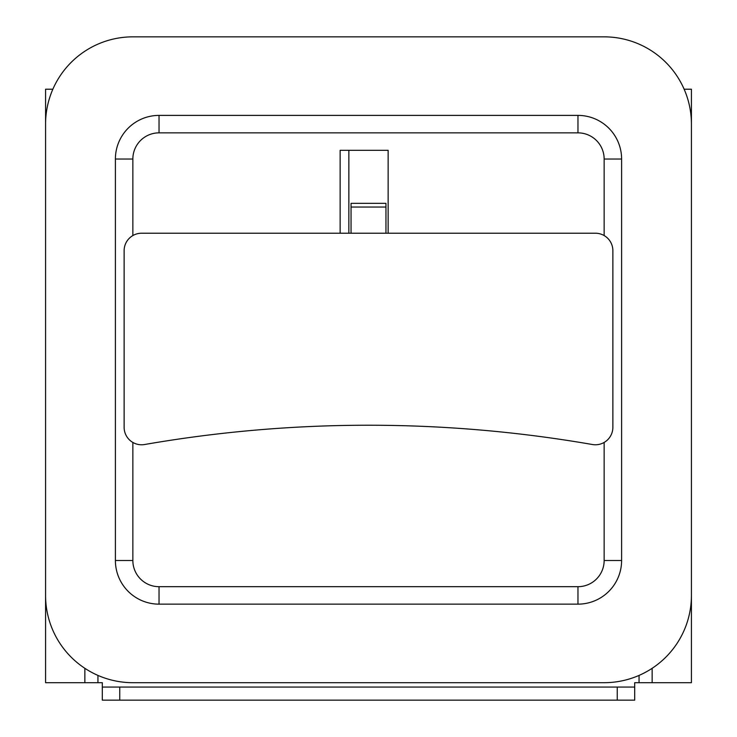 <?xml version="1.0" encoding="UTF-8"?>
<svg xmlns="http://www.w3.org/2000/svg" width="737" height="737" viewBox="0 0 737 737"><rect width="100%" height="100%" fill="white"/><g stroke="black" fill="none" stroke-linecap="round" stroke-linejoin="round"><path stroke-width="1.11" d="M52.861 89.214L45.574 89.214L45.574 682.692L102.305 682.692L102.305 687.059L634.695 687.059L634.695 682.692L691.426 682.692L691.426 89.214L684.139 89.214M97.947 675.405L97.947 682.692M639.053 675.405L639.053 682.692M634.695 687.059L634.695 700.15L102.305 700.15L102.305 687.059M612.871 250.681A17.458 17.458 0 0 0 595.422 233.224L141.578 233.224A17.458 17.458 0 0 0 124.129 250.681L124.129 427.322A17.458 17.458 0 0 0 144.572 444.522A1309.142 1309.142 0 0 1 592.428 444.522A17.458 17.458 0 0 0 612.871 427.322L612.871 250.681M385.958 233.224L385.958 203.338L351.042 203.338L351.042 233.224M385.958 207.042L351.042 207.042M691.426 124.129A87.279 87.279 0 0 0 604.147 36.85L132.853 36.85A87.279 87.279 0 0 0 45.574 124.129L45.574 595.422A87.279 87.279 0 0 0 132.853 682.692L604.147 682.692A87.279 87.279 0 0 0 691.426 595.422L691.426 124.129M115.396 560.507A43.64 43.64 0 0 0 159.035 604.147L577.965 604.147A43.64 43.64 0 0 0 621.604 560.507L621.604 159.035A43.64 43.64 0 0 0 577.965 115.396L159.035 115.396A43.64 43.64 0 0 0 115.396 159.035L115.396 560.507L132.853 560.507A26.182 26.182 0 0 0 159.035 586.689L577.965 586.689A26.182 26.182 0 0 0 604.147 560.507L604.147 442.44M340.135 233.224L340.135 150.311L388.141 150.311L388.141 233.224M348.859 150.311L348.859 233.224M84.856 668.312L84.856 682.692M652.144 668.312L652.144 682.692M617.237 700.15L617.237 687.059M119.763 700.15L119.763 687.059M604.147 235.564L604.147 159.035A26.182 26.182 0 0 0 577.965 132.853L159.035 132.853A26.182 26.182 0 0 0 132.853 159.035L132.853 235.564M132.853 442.44L132.853 560.507M577.965 604.147L577.965 586.689M604.147 560.507L621.604 560.507M159.035 604.147L159.035 586.689M604.147 159.035L621.604 159.035M577.965 132.853L577.965 115.396M115.396 159.035L132.853 159.035M159.035 132.853L159.035 115.396"/></g></svg>

